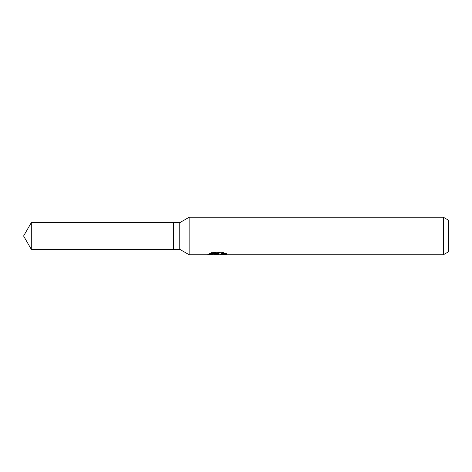 <?xml version="1.0" encoding="UTF-8"?>
<svg xmlns="http://www.w3.org/2000/svg" width="472" height="472" viewBox="0 0 472 472"><rect width="100%" height="100%" fill="white"/><g stroke="black" fill="none" stroke-linecap="round" stroke-linejoin="round"><path stroke-width="0.35" stroke-dasharray="2.36 1.77" d="M217.38 254.03L224.637 253.092L224.637 253.93L220.223 254.272M224.637 253.93L224.637 254.408L224.637 253.588L219.22 254.272M220.223 254.738L224.637 254.408M225.221 253.446L226.619 253.576L223.398 252.249L212.311 252.249L212.311 252.774M223.398 252.249L223.398 252.774M226.619 253.576L226.619 254.066M224.637 253.092L224.637 253.588M218.371 253.44L207.68 254.272L211.798 252.255L215.916 254.272M212.311 252.249L209.385 253.44L210.512 253.44M209.385 253.44L209.385 253.93M207.875 254.184L207.875 254.656M211.798 252.255L211.798 252.78L207.68 254.738L207.68 254.272L214.648 254.272M213.975 254.325L211.798 252.78M448.4 220.147L448.4 251.853M443.403 217.262L443.403 254.738M189.136 217.262L189.136 254.738M179.773 222.66L179.773 249.34M173.531 222.66L173.531 249.334M31.299 222.66L31.299 249.34M217.185 254.721L217.185 254.249M217.25 254.272L217.68 254.272"/><path stroke-width="0.71" d="M210.512 253.44L218.371 253.44L218.371 253.93L207.68 254.738L189.136 254.738L179.773 249.34L173.531 249.34L173.531 222.66L179.773 222.66L189.136 217.262L443.403 217.262L448.4 220.147L448.4 251.853L443.403 254.738L220.223 254.738L220.117 254.249L221.439 253.794L225.221 253.446M179.773 249.34L179.773 222.66M189.136 254.738L189.136 217.262M219.22 254.272L217.25 254.738L213.975 254.325M217.244 254.738L217.68 254.396L215.916 254.738M443.403 254.738L443.403 217.262M218.371 253.93L209.385 253.93L212.311 252.774L223.398 252.774L226.619 254.066L222.884 254.024L220.117 254.715M217.68 254.001L217.68 254.396M214.648 254.272L217.38 254.03M173.531 249.334L31.299 249.34L23.6 236L31.299 222.66L173.531 222.666M31.299 249.34L31.299 222.66M217.68 254.272L220.117 254.272"/></g></svg>
